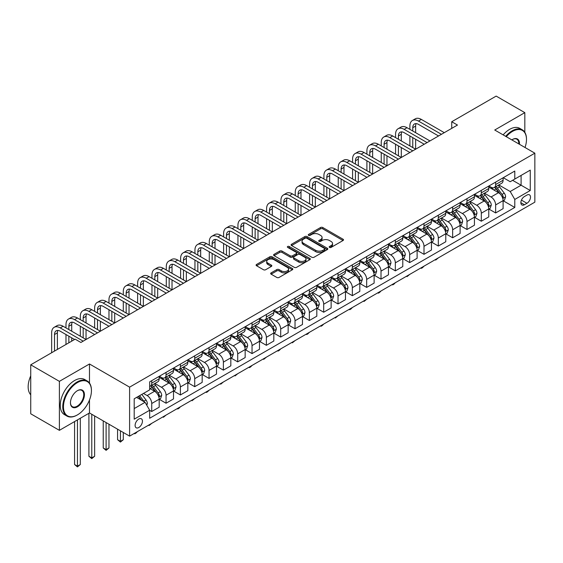 <?xml version="1.0" encoding="UTF-8"?>
<svg xmlns="http://www.w3.org/2000/svg" width="563" height="563" viewBox="0 0 563 563"><rect width="100%" height="100%" fill="white"/><g stroke="black" fill="none" stroke-linecap="round" stroke-linejoin="round"><path stroke-width="0.84" d="M329.51 247.417A1.112 0.64 0 0 0 331.086 247.417L343.036 240.514A1.59 0.922 0 0 0 343.507 239.866A1.59 0.922 0 0 0 343.036 239.212L322.782 227.522A1.59 0.922 0 0 0 320.537 227.522L308.58 234.426A1.112 0.64 0 0 0 308.25 234.877A1.112 0.64 0 0 0 308.58 235.334A1.112 0.64 0 0 0 310.157 235.334L311.698 234.44A5.095 2.942 0 0 1 318.904 234.44L320.593 235.411A5.095 2.942 0 0 1 322.085 237.495A5.095 2.942 0 0 1 320.593 239.571L319.045 240.464A1.112 0.64 0 0 0 318.714 240.922A1.112 0.64 0 0 0 319.045 241.372A1.112 0.64 0 0 0 320.621 241.372L322.163 240.478A5.095 2.942 0 0 1 329.369 240.478L331.058 241.457A5.095 2.942 0 0 1 332.55 243.533A5.095 2.942 0 0 1 331.058 245.616L329.51 246.51A1.112 0.64 0 0 0 329.179 246.96A1.112 0.64 0 0 0 329.51 247.417L329.51 246.51M138.772 427.521A5.187 2.998 120 0 0 142.165 422.947A5.187 2.998 120 0 0 141.369 418.795A5.187 2.998 120 0 0 138.772 419.048A5.187 2.998 120 0 0 135.387 423.622A5.187 2.998 120 0 0 136.183 427.781A5.187 2.998 120 0 0 138.772 427.521M271.134 272.865A1.59 0.922 0 0 0 270.669 273.519A1.59 0.922 0 0 0 271.134 274.167L276.82 277.446A1.59 0.922 0 0 0 279.072 277.446L292.345 269.783A1.59 0.922 0 0 0 292.816 269.128A1.59 0.922 0 0 0 292.345 268.481L272.091 256.784A1.59 0.922 0 0 0 269.839 256.784L256.566 264.455A1.59 0.922 0 0 0 256.095 265.103A1.59 0.922 0 0 0 256.566 265.75L263.428 269.712A1.59 0.922 0 0 0 265.68 269.712L271.359 266.433A1.59 0.922 0 0 0 271.83 265.785A1.59 0.922 0 0 0 271.359 265.138L267.96 263.167A4.258 2.456 0 0 1 266.707 261.429A4.258 2.456 0 0 1 269.339 259.163A4.258 2.456 0 0 1 273.977 259.698L287.313 267.39A4.258 2.456 0 0 1 288.559 269.128A4.258 2.456 0 0 1 285.934 271.401A4.258 2.456 0 0 1 281.289 270.866L279.072 269.586A1.59 0.922 0 0 0 276.82 269.586L271.134 272.865L271.134 274.167M89.482 363.98L59.389 381.355L30.733 364.81L30.733 413.791L59.389 430.336L89.482 412.96L129.603 436.128L129.603 387.147L89.482 363.98L89.482 383.051M524.822 132.312L524.822 112.642L494.729 130.018L534.85 153.178L129.603 387.147M524.822 112.642L496.158 96.097L451.737 121.742L451.737 128.364M30.733 364.81L75.153 339.165L80.882 342.473L457.473 125.049L451.737 121.742M311.811 257.242A1.59 0.922 0 0 0 314.063 257.242L327.342 249.578A1.59 0.922 0 0 0 327.807 248.923A1.59 0.922 0 0 0 327.342 248.276L307.088 236.58A1.59 0.922 0 0 0 304.836 236.58L291.557 244.251A1.59 0.922 0 0 0 291.092 244.898A1.59 0.922 0 0 0 291.557 245.545L311.811 257.242M288.122 247.657A1.112 0.64 0 0 1 289.255 247.811L289.255 246.488L309.847 258.382A1.59 0.922 0 0 1 310.312 259.029A1.59 0.922 0 0 1 309.847 259.677L296.567 267.348A1.59 0.922 0 0 1 294.315 267.348L274.061 255.651L274.061 254.349A1.59 0.922 0 0 0 273.597 255.004A1.59 0.922 0 0 0 274.061 255.651M274.061 254.349L279.741 251.07A1.59 0.922 0 0 1 281.993 251.07L290.212 255.813A1.59 0.922 0 0 0 292.457 255.813L296.229 253.639A1.59 0.922 0 0 0 296.694 252.984A1.59 0.922 0 0 0 296.229 252.337L287.679 247.403A1.112 0.64 0 0 1 287.348 246.946A1.112 0.64 0 0 1 288.038 246.348A1.112 0.64 0 0 1 289.255 246.488M526.94 195.079L524.42 196.536A5.025 2.899 120 0 0 521.134 200.963A5.025 2.899 120 0 0 521.908 204.988A5.025 2.899 120 0 0 524.42 204.742L526.94 203.285A5.025 2.899 120 0 0 530.226 198.859A5.025 2.899 120 0 0 529.452 194.826A5.025 2.899 120 0 0 526.94 195.079M129.603 436.128L534.85 202.159L534.85 153.178M503.266 177.704L510.205 181.708L514.786 179.062L514.786 171.053L149.667 381.855L149.667 389.863L134.191 398.794L134.191 419.182L149.667 410.244L149.667 418.253L514.786 207.451L514.786 199.443L510.205 191.504L498.804 184.924M514.786 179.062L530.262 170.125L530.262 190.512L514.786 199.443M59.389 381.355L59.389 430.336M512.611 180.315L521.092 185.213L521.092 175.424L530.262 170.125M510.205 191.504L521.092 185.213L530.262 190.512M134.191 408.59L145.078 402.306L136.598 397.408M149.667 410.314L151.728 411.504L151.728 403.495A6.482 3.744 -120 0 0 147.147 395.557L143.474 393.438M151.728 411.504L159.181 407.204L159.181 399.195A6.482 3.744 -120 0 0 154.593 391.25L149.667 388.407M159.35 399.357L166.057 403.235L166.057 395.226A6.482 3.744 -120 0 0 161.475 387.281L154.888 383.48M166.057 403.235L173.51 398.928L173.51 390.919A6.482 3.744 -120 0 0 168.928 382.981L159.181 377.351M173.686 391.088L180.392 394.959L180.392 386.95A6.482 3.744 -120 0 0 175.804 379.005L169.217 375.204M180.392 394.959L187.838 390.659L187.838 382.65A6.482 3.744 -120 0 0 183.256 374.705L173.51 369.082M188.014 382.812L194.721 386.682L194.721 378.674A6.482 3.744 -120 0 0 190.132 370.735L183.552 366.935M194.721 386.682L202.173 382.383L202.173 374.374A6.482 3.744 -120 0 0 197.585 366.436L187.838 360.806M202.342 374.543L209.049 378.413L209.049 370.405A6.482 3.744 -120 0 0 204.46 362.459L197.88 358.659M209.049 378.413L216.502 374.106L216.502 366.105A6.482 3.744 -120 0 0 211.913 358.159L202.173 352.537M216.671 366.267L223.377 370.137L223.377 362.129A6.482 3.744 -120 0 0 218.796 354.19L212.209 350.39M223.377 370.137L230.83 365.837L230.83 357.829A6.482 3.744 -120 0 0 226.242 349.883L216.502 344.26M230.999 357.991L237.706 361.868L237.706 353.86A6.482 3.744 -120 0 0 233.124 345.914L226.537 342.114M237.706 361.868L245.158 357.561L245.158 349.553A6.482 3.744 -120 0 0 240.577 341.614L230.83 335.984M245.334 349.722L252.041 353.592L252.041 345.583A6.482 3.744 -120 0 0 247.453 337.638L240.865 333.838M252.041 353.592L259.487 349.292L259.487 341.284A6.482 3.744 -120 0 0 254.905 333.338L245.158 327.715M259.663 341.445L266.369 345.316L266.369 337.307A6.482 3.744 -120 0 0 261.781 329.369L255.201 325.569M266.369 345.316L273.822 341.016L273.822 333.007A6.482 3.744 -120 0 0 269.234 325.069L259.487 319.439M273.991 333.176L280.698 337.047L280.698 329.038A6.482 3.744 -120 0 0 276.109 321.093L269.529 317.293M280.698 337.047L288.15 332.747L288.15 324.738A6.482 3.744 -120 0 0 283.562 316.793L273.822 311.17M288.319 324.9L295.026 328.771L295.026 320.762A6.482 3.744 -120 0 0 290.445 312.824L283.858 309.024M295.026 328.771L302.479 324.471L302.479 316.462A6.482 3.744 -120 0 0 297.89 308.517L288.15 302.894M302.648 316.624L309.354 320.502L309.354 312.493A6.482 3.744 -120 0 0 304.773 304.548L298.186 300.748M309.354 320.502L316.807 316.195L316.807 308.186A6.482 3.744 -120 0 0 312.226 300.248L302.479 294.618M316.983 308.355L323.69 312.226L323.69 304.217A6.482 3.744 -120 0 0 319.101 296.279L312.514 292.471M323.69 312.226L331.135 307.926L331.135 299.917A6.482 3.744 -120 0 0 326.554 291.972L316.807 286.349M331.311 300.079L338.018 303.95L338.018 295.948A6.482 3.744 -120 0 0 333.43 288.003L326.85 284.202M338.018 303.95L345.471 299.65L345.471 291.641A6.482 3.744 -120 0 0 340.882 283.703L331.135 278.073M345.64 291.81L352.347 295.681L352.347 287.672A6.482 3.744 -120 0 0 347.758 279.727L341.178 275.926M352.347 295.681L359.799 291.381L359.799 283.372A6.482 3.744 -120 0 0 355.211 275.427L345.471 269.804M359.968 283.534L366.675 287.404L366.675 279.396A6.482 3.744 -120 0 0 362.093 271.457L355.506 267.657M366.675 287.404L374.128 283.105L374.128 275.096A6.482 3.744 -120 0 0 369.539 267.151L359.799 261.528M374.296 275.265L381.003 279.135L381.003 271.127A6.482 3.744 -120 0 0 376.422 263.181L369.835 259.381M381.003 279.135L388.456 274.828L388.456 266.82A6.482 3.744 -120 0 0 383.875 258.881L374.128 253.251M388.632 266.989L395.339 270.859L395.339 262.851A6.482 3.744 -120 0 0 390.75 254.912L384.163 251.105M395.339 270.859L402.784 266.559L402.784 258.551A6.482 3.744 -120 0 0 398.203 250.605L388.456 244.982M402.96 258.713L409.667 262.59L409.667 254.582A6.482 3.744 -120 0 0 405.079 246.636L398.498 242.836M409.667 262.59L417.12 258.283L417.12 250.275A6.482 3.744 -120 0 0 412.531 242.336L402.784 236.706M417.289 250.444L423.995 254.314L423.995 246.305A6.482 3.744 -120 0 0 419.407 238.36L412.827 234.56M423.995 254.314L431.448 250.014L431.448 242.006A6.482 3.744 -120 0 0 426.86 234.06L417.12 228.437M431.617 242.167L438.324 246.038L438.324 238.029A6.482 3.744 -120 0 0 433.742 230.091L427.155 226.291M438.324 246.038L445.776 241.738L445.776 233.729A6.482 3.744 -120 0 0 441.188 225.791L431.448 220.161M445.945 233.898L452.652 237.769L452.652 229.76A6.482 3.744 -120 0 0 448.071 221.815L441.483 218.015M452.652 237.769L460.105 233.462L460.105 225.453A6.482 3.744 -120 0 0 455.523 217.515L445.776 211.892M460.281 225.622L466.987 229.493L466.987 221.484A6.482 3.744 -120 0 0 462.399 213.546L455.812 209.739M466.987 229.493L474.433 225.193L474.433 217.184A6.482 3.744 -120 0 0 469.852 209.239L460.105 203.616M474.609 217.346L481.316 221.224L481.316 213.215A6.482 3.744 -120 0 0 476.727 205.27L470.147 201.47M481.316 221.224L488.768 216.917L488.768 208.908A6.482 3.744 -120 0 0 484.18 200.97L474.433 195.34M488.937 209.077L495.644 212.948L495.644 204.939A6.482 3.744 -120 0 0 491.056 196.994L484.476 193.193M495.644 212.948L503.097 208.648L503.097 200.639A6.482 3.744 -120 0 0 498.508 192.694L488.768 187.071M488.937 185.98L491.056 187.205A6.482 3.744 -120 0 0 494.3 187.521A6.482 3.744 -120 0 0 495.644 184.551L495.644 182.102M474.609 194.249L476.727 195.474A6.482 3.744 -120 0 0 479.972 195.797A6.482 3.744 -120 0 0 481.316 192.827L481.316 190.378M460.281 202.525L462.399 203.75A6.482 3.744 -120 0 0 465.643 204.066A6.482 3.744 -120 0 0 466.987 201.104L466.987 198.655M445.945 210.794L448.071 212.019A6.482 3.744 -120 0 0 451.315 212.342A6.482 3.744 -120 0 0 452.652 209.373L452.652 206.924M431.617 219.07L433.742 220.295A6.482 3.744 -120 0 0 436.979 220.619A6.482 3.744 -120 0 0 438.324 217.649L438.324 215.2M417.289 227.339L419.407 228.564A6.482 3.744 -120 0 0 422.651 228.888A6.482 3.744 -120 0 0 423.995 225.918L423.995 223.469M402.96 235.615L405.079 236.84A6.482 3.744 -120 0 0 408.323 237.164A6.482 3.744 -120 0 0 409.667 234.194L409.667 231.745M388.632 243.892L390.75 245.116A6.482 3.744 -120 0 0 393.994 245.433A6.482 3.744 -120 0 0 395.339 242.463L395.339 240.014M374.296 252.161L376.422 253.385A6.482 3.744 -120 0 0 379.666 253.709A6.482 3.744 -120 0 0 381.003 250.739L381.003 248.29M359.968 260.437L362.093 261.661A6.482 3.744 -120 0 0 365.331 261.978A6.482 3.744 -120 0 0 366.675 259.015L366.675 256.566M345.64 268.706L347.758 269.93A6.482 3.744 -120 0 0 351.002 270.254A6.482 3.744 -120 0 0 352.347 267.284L352.347 264.835M331.311 276.982L333.43 278.206A6.482 3.744 -120 0 0 336.674 278.53A6.482 3.744 -120 0 0 338.018 275.56L338.018 273.111M316.983 285.258L319.101 286.483A6.482 3.744 -120 0 0 322.346 286.799A6.482 3.744 -120 0 0 323.69 283.829L323.69 281.38M302.648 293.527L304.773 294.752A6.482 3.744 -120 0 0 308.017 295.075A6.482 3.744 -120 0 0 309.354 292.106L309.354 289.656M288.319 301.803L290.445 303.028A6.482 3.744 -120 0 0 293.682 303.344A6.482 3.744 -120 0 0 295.026 300.382L295.026 297.933M273.991 310.072L276.109 311.297A6.482 3.744 -120 0 0 279.354 311.62A6.482 3.744 -120 0 0 280.698 308.651L280.698 306.202M259.663 318.348L261.781 319.573A6.482 3.744 -120 0 0 265.025 319.897A6.482 3.744 -120 0 0 266.369 316.927L266.369 314.478M245.334 326.624L247.453 327.849A6.482 3.744 -120 0 0 250.697 328.166A6.482 3.744 -120 0 0 252.041 325.196L252.041 322.747M230.999 334.894L233.124 336.118A6.482 3.744 -120 0 0 236.369 336.442A6.482 3.744 -120 0 0 237.706 333.472L237.706 331.023M216.671 343.17L218.796 344.394A6.482 3.744 -120 0 0 222.033 344.711A6.482 3.744 -120 0 0 223.377 341.748L223.377 339.299M202.342 351.439L204.46 352.663A6.482 3.744 -120 0 0 207.705 352.987A6.482 3.744 -120 0 0 209.049 350.017L209.049 347.568M188.014 359.715L190.132 360.939A6.482 3.744 -120 0 0 193.376 361.263A6.482 3.744 -120 0 0 194.721 358.293L194.721 355.844M173.686 367.984L175.804 369.208A6.482 3.744 -120 0 0 179.048 369.532A6.482 3.744 -120 0 0 180.392 366.562L180.392 364.113M159.35 376.26L161.475 377.484A6.482 3.744 -120 0 0 164.72 377.808A6.482 3.744 -120 0 0 166.057 374.838L166.057 372.389M503.266 200.801L514.786 207.451M494.3 187.521L501.753 183.221A6.482 3.744 -120 0 0 503.097 180.251L503.097 177.802M479.972 195.797L487.424 191.49A6.482 3.744 -120 0 0 488.768 188.528L488.768 186.079M465.643 204.066L473.096 199.766A6.482 3.744 -120 0 0 474.433 196.797L474.433 194.348M451.315 212.342L458.761 208.043A6.482 3.744 -120 0 0 460.105 205.073L460.105 202.624M436.979 220.619L444.432 216.312A6.482 3.744 -120 0 0 445.776 213.342L445.776 210.893M422.651 228.888L430.104 224.588A6.482 3.744 -120 0 0 431.448 221.618L431.448 219.169M408.323 237.164L415.775 232.857A6.482 3.744 -120 0 0 417.12 229.894L417.12 227.445M393.994 245.433L401.447 241.133A6.482 3.744 -120 0 0 402.784 238.163L402.784 235.714M379.666 253.709L387.112 249.409A6.482 3.744 -120 0 0 388.456 246.439L388.456 243.99M365.331 261.978L372.783 257.678A6.482 3.744 -120 0 0 374.128 254.708L374.128 252.259M351.002 270.254L358.455 265.954A6.482 3.744 -120 0 0 359.799 262.984L359.799 260.535M336.674 278.53L344.127 274.223A6.482 3.744 -120 0 0 345.471 271.26L345.471 268.811M322.346 286.799L329.798 282.499A6.482 3.744 -120 0 0 331.135 279.529L331.135 277.08M308.017 295.075L315.463 290.775A6.482 3.744 -120 0 0 316.807 287.806L316.807 285.357M293.682 303.344L301.135 299.044A6.482 3.744 -120 0 0 302.479 296.075L302.479 293.626M279.354 311.62L286.806 307.321A6.482 3.744 -120 0 0 288.15 304.351L288.15 301.902M265.025 319.897L272.478 315.59A6.482 3.744 -120 0 0 273.822 312.62L273.822 310.171M250.697 328.166L258.15 323.866A6.482 3.744 -120 0 0 259.487 320.896L259.487 318.447M236.369 336.442L243.814 332.135A6.482 3.744 -120 0 0 245.158 329.172L245.158 326.723M222.033 344.711L229.486 340.411A6.482 3.744 -120 0 0 230.83 337.441L230.83 334.992M207.705 352.987L215.157 348.687A6.482 3.744 -120 0 0 216.502 345.717L216.502 343.268M193.376 361.263L200.829 356.956A6.482 3.744 -120 0 0 202.173 353.986L202.173 351.537M179.048 369.532L186.501 365.232A6.482 3.744 -120 0 0 187.838 362.262L187.838 359.813M164.72 377.808L172.165 373.501A6.482 3.744 -120 0 0 173.51 370.538L173.51 368.089M149.667 386.345A6.482 3.744 -120 0 0 150.384 386.077L157.837 381.777A6.482 3.744 -120 0 0 159.181 378.808L159.181 376.358M150.384 386.077A6.482 3.744 -120 0 0 151.728 383.107L151.728 380.658M145.078 402.306L149.667 410.244M89.482 412.96L89.482 400.004M329.953 247.572L331.058 246.939A5.095 2.942 0 0 0 332.55 244.856L332.55 243.533M322.085 237.495L322.085 238.818A5.095 2.942 0 0 1 320.593 240.894L319.488 241.534M343.015 240.528L322.782 228.845A1.59 0.922 0 0 0 320.537 228.845L309.024 235.489M327.321 249.585L307.088 237.91A1.59 0.922 0 0 0 304.836 237.91L291.578 245.559M324.527 249.381A1.112 0.64 0 0 0 324.858 248.923A1.112 0.64 0 0 0 324.527 248.473L306.751 238.205A1.112 0.64 0 0 0 305.174 238.205L303.541 239.148A5.095 2.942 0 0 0 302.049 241.231A5.095 2.942 0 0 0 303.541 243.307L315.695 250.324A5.095 2.942 0 0 0 322.895 250.324L324.527 249.381L324.527 250.704A1.112 0.64 0 0 0 324.858 250.254L324.858 248.923M302.049 241.231L302.049 242.554A5.095 2.942 0 0 0 303.541 244.631L303.541 243.307M324.527 250.704L322.895 251.647A5.095 2.942 0 0 1 315.695 251.647L303.541 244.631M274.082 255.665L279.741 252.393L279.741 251.07M296.694 252.984L296.694 254.307A1.59 0.922 0 0 1 296.229 254.962L292.457 257.136A1.59 0.922 0 0 1 290.212 257.136L281.993 252.393A1.59 0.922 0 0 0 279.741 252.393M289.255 247.811L309.826 259.691M298.735 260.732A4.258 2.456 0 0 0 303.373 261.267A4.258 2.456 0 0 0 305.998 258.994A4.258 2.456 0 0 0 304.752 257.256L300.058 254.546A1.59 0.922 0 0 0 297.806 254.546L294.034 256.721A1.59 0.922 0 0 0 293.569 257.375A1.59 0.922 0 0 0 294.034 258.023L298.735 260.732L298.735 262.055A4.258 2.456 0 0 0 303.373 262.59A4.258 2.456 0 0 0 305.998 260.317L305.998 258.994M293.569 257.375L293.569 258.699A1.59 0.922 0 0 0 294.034 259.346L294.034 258.023M298.735 262.055L294.034 259.346M288.559 269.128L288.559 270.451A4.258 2.456 0 0 1 285.934 272.724A4.258 2.456 0 0 1 281.289 272.189L279.072 270.909A1.59 0.922 0 0 0 276.82 270.909L271.155 274.181M266.707 261.429L266.707 262.759A4.258 2.456 0 0 0 267.96 264.497L267.96 263.167M271.338 266.447L267.96 264.497M292.345 268.481L292.345 269.783L272.091 258.114A1.59 0.922 0 0 0 269.839 258.114L256.587 265.764M503.097 200.9L504.469 200.104L505.616 196.797A4.293 2.477 -120 0 0 504.244 193.137L499.564 186.888A12.4 7.157 -120 0 0 498.206 185.269M493.547 189.83A12.4 7.157 -120 0 0 491.013 187.176M502.703 198.267L503.301 196.98A4.293 2.477 -120 0 0 502.069 194.397L497.382 188.148A12.4 7.157 -120 0 0 496.031 186.522M494.877 187.19A10.296 5.947 60 0 1 496.566 189.112L500.528 194.404M494.652 187.317A12.4 7.157 60 0 1 496.01 188.936L499.121 193.095M438.401 257.847L435.692 260.071L435.115 259.74M435.692 259.409L435.692 260.071M409.892 129.356L409.892 126.049A12.161 7.023 60 0 1 412.412 120.482L415.276 118.828A12.161 7.023 60 0 1 421.356 119.426L444.284 132.664M412.412 120.482A12.161 7.023 60 0 1 418.492 121.08L441.42 134.318M438.556 135.972L418.492 124.388A8.107 4.68 -120 0 0 414.438 123.987A8.107 4.68 -120 0 0 412.763 127.702L412.763 131.01M416.134 123.614A8.107 4.68 -120 0 0 415.628 126.049L415.628 132.664M412.763 137.625L412.763 147.555M415.628 139.286L415.628 149.209L392.7 135.972L389.835 137.625L412.763 150.863M409.892 145.901L409.892 135.972M488.768 209.176L490.141 208.38L491.288 205.073A4.293 2.477 -120 0 0 489.916 201.413L485.229 195.157A12.4 7.157 -120 0 0 483.877 193.538M479.219 198.106A12.4 7.157 -120 0 0 476.678 195.445M488.374 206.544L488.965 205.256A4.293 2.477 -120 0 0 487.741 202.673L483.054 196.417A12.4 7.157 -120 0 0 481.703 194.798M480.549 195.467A10.296 5.947 60 0 1 482.238 197.388L486.2 202.673M480.323 195.593A12.4 7.157 60 0 1 481.682 197.212L484.792 201.371M424.073 266.116L422.503 267.685L421.356 268.347L420.786 268.016M421.356 267.685L421.356 268.347M474.433 217.452L475.812 216.656L476.96 213.342A4.293 2.477 -120 0 0 475.587 209.689L470.9 203.433A12.4 7.157 -120 0 0 469.549 201.814M464.89 206.375A12.4 7.157 -120 0 0 462.35 203.722M474.046 214.82L474.637 213.525A4.293 2.477 -120 0 0 473.406 210.942L468.726 204.693A12.4 7.157 -120 0 0 467.367 203.067M466.213 203.736A10.296 5.947 60 0 1 467.909 205.657L471.871 210.949M465.995 203.862A12.4 7.157 60 0 1 467.346 205.488L470.464 209.64M409.744 274.392L407.028 276.623L406.458 276.285M407.028 275.954L407.028 276.623M460.105 225.721L461.484 224.926L462.624 221.618A4.293 2.477 -120 0 0 461.259 217.958L456.572 211.709A12.4 7.157 -120 0 0 455.221 210.083M450.562 214.651A12.4 7.157 -120 0 0 448.021 211.991M459.718 223.089L460.309 221.801A4.293 2.477 -120 0 0 459.077 219.218L454.397 212.962A12.4 7.157 -120 0 0 453.039 211.343M451.885 212.012A10.296 5.947 60 0 1 453.574 213.933L457.543 219.225M451.667 212.138A12.4 7.157 60 0 1 453.018 213.757L456.136 217.916M395.409 282.661L393.847 284.231L392.7 284.892L392.122 284.561M392.7 284.231L392.7 284.892M395.564 137.625L395.564 134.318A12.161 7.023 60 0 1 398.083 128.751L400.947 127.097A12.161 7.023 60 0 1 407.028 127.702L429.956 140.94M398.083 128.751A12.161 7.023 60 0 1 404.164 129.356L427.092 142.594M424.228 144.248L404.164 132.664A8.107 4.68 -120 0 0 400.11 132.263A8.107 4.68 -120 0 0 398.428 135.972L398.428 139.286M401.806 131.89A8.107 4.68 -120 0 0 401.299 134.318L401.299 140.94M398.428 145.901L398.428 155.831M401.299 147.555L401.299 157.485L378.371 144.248L375.5 145.901L398.428 159.139M395.564 154.178L395.564 144.248M409.892 152.517L389.835 140.94A8.107 4.68 -120 0 0 385.782 140.539A8.107 4.68 -120 0 0 384.1 144.248L384.1 147.555M387.478 140.159A8.107 4.68 -120 0 0 386.964 142.594L386.964 149.209M384.1 154.178L384.1 164.1M386.964 155.831L386.964 165.754L364.043 152.517L361.172 154.178L384.1 167.408M381.235 162.447L381.235 152.517M381.235 145.901L381.235 142.594A12.161 7.023 60 0 1 383.755 137.027A12.161 7.023 60 0 1 389.835 137.625M383.755 137.027L386.619 135.373A12.161 7.023 60 0 1 392.7 135.972M395.564 160.793L375.5 149.209A8.107 4.68 -120 0 0 371.453 148.808A8.107 4.68 -120 0 0 369.771 152.517L369.771 155.831M373.142 148.435A8.107 4.68 -120 0 0 372.636 150.863L372.636 157.485M369.771 162.447L369.771 172.377M372.636 164.1L372.636 174.03L349.707 160.793L346.843 162.447L369.771 175.684M366.907 170.723L366.907 160.793M366.907 154.178L366.907 150.863A12.161 7.023 60 0 1 369.427 145.296A12.161 7.023 60 0 1 375.5 145.901M369.427 145.296L372.291 143.642A12.161 7.023 60 0 1 378.371 144.248M445.776 233.997L447.149 233.202L448.296 229.894A4.293 2.477 -120 0 0 446.923 226.235L442.244 219.978A12.4 7.157 -120 0 0 440.892 218.36M436.234 222.927A12.4 7.157 -120 0 0 433.693 220.267M445.382 231.365L445.98 230.077A4.293 2.477 -120 0 0 444.749 227.487L440.062 221.238A12.4 7.157 -120 0 0 438.711 219.619M437.557 220.281A10.296 5.947 60 0 1 439.246 222.202L443.208 227.494M437.338 220.407A12.4 7.157 60 0 1 438.69 222.033L441.8 226.185M381.081 290.937L379.518 292.507L378.371 293.168L377.794 292.837M378.371 292.5L378.371 293.168M381.235 169.069L361.172 157.485A8.107 4.68 -120 0 0 357.118 157.084A8.107 4.68 -120 0 0 355.443 160.793L355.443 164.1M358.814 156.711A8.107 4.68 -120 0 0 358.307 159.139L358.307 165.754M355.443 170.723L355.443 180.646M358.307 172.377L358.307 182.306L335.379 169.069L332.515 170.723L355.443 183.96M352.579 178.992L352.579 169.069M352.579 162.447L352.579 159.139A12.161 7.023 60 0 1 355.091 153.572A12.161 7.023 60 0 1 361.172 154.178M355.091 153.572L357.962 151.919A12.161 7.023 60 0 1 364.043 152.517M525.019 147.506A19.782 11.422 120 0 0 526.482 139.483A19.782 11.422 120 0 0 512.499 131.404A19.782 11.422 120 0 0 506.278 136.682M505.673 136.337A20.268 11.703 -60 0 1 512.154 130.813A20.268 11.703 -60 0 1 522.281 129.807A20.268 11.703 -60 0 1 526.482 139.082A20.268 11.703 -60 0 1 526.482 139.286M511.837 139.898A9.888 5.707 -60 0 1 512.499 139.483L512.499 139.483A9.888 5.707 -60 0 1 519.459 144.297M503.153 134.881A20.268 11.703 -60 0 1 509.628 129.356A20.268 11.703 -60 0 1 519.762 128.35L522.281 129.807M518.79 143.91A9.402 5.426 120 0 0 516.855 139.216A9.402 5.426 120 0 0 512.323 139.582M77.103 415.079L77.448 414.882A19.782 11.422 120 0 0 91.431 390.659A19.782 11.422 120 0 0 77.448 382.58A19.782 11.422 120 0 0 63.457 406.803A19.782 11.422 120 0 0 77.448 414.882L77.103 415.079A20.268 11.703 -60 0 1 66.969 416.085A20.268 11.703 -60 0 1 63.858 399.843A20.268 11.703 -60 0 1 77.103 381.988A20.268 11.703 -60 0 1 87.23 380.982A20.268 11.703 -60 0 1 91.431 390.258A20.268 11.703 -60 0 1 91.431 390.462M77.448 406.803A9.888 5.707 -60 0 1 70.452 402.77A9.888 5.707 -60 0 1 77.448 390.659L77.448 390.659A9.888 5.707 -60 0 1 84.436 394.691A9.888 5.707 -60 0 1 77.448 406.803M70.452 402.566A9.402 5.426 120 0 0 72.402 406.676A9.402 5.426 120 0 0 77.103 406.212A9.402 5.426 120 0 0 83.247 397.921A9.402 5.426 120 0 0 81.804 390.391A9.402 5.426 120 0 0 77.272 390.757M66.969 416.085L64.442 414.628A20.268 11.703 -60 0 1 61.339 398.386A20.268 11.703 -60 0 1 74.576 380.532A20.268 11.703 -60 0 1 84.71 379.525L87.23 380.982M30.733 394.797A20.268 11.703 -60 0 1 30.733 375.859M431.448 242.266L432.82 241.471L433.967 238.163A4.293 2.477 -120 0 0 432.595 234.504L427.915 228.254A12.4 7.157 -120 0 0 426.557 226.636M421.898 231.196A12.4 7.157 -120 0 0 419.365 228.543M431.054 239.634L431.652 238.346A4.293 2.477 -120 0 0 430.421 235.763L425.734 229.514A12.4 7.157 -120 0 0 424.382 227.888M423.228 228.557A10.296 5.947 60 0 1 424.917 230.478L428.879 235.77M423.003 228.684A12.4 7.157 60 0 1 424.361 230.302L427.472 234.461M366.752 299.213L364.043 301.437L363.466 301.106M364.043 300.776L364.043 301.437M417.12 250.542L418.492 249.747L419.639 246.439A4.293 2.477 -120 0 0 418.267 242.78L413.58 236.523A12.4 7.157 -120 0 0 412.229 234.905M407.57 239.472A12.4 7.157 -120 0 0 405.029 236.812M416.726 247.91L417.317 246.622A4.293 2.477 -120 0 0 416.092 244.039L411.405 237.783A12.4 7.157 -120 0 0 410.054 236.164M408.9 236.826A10.296 5.947 60 0 1 410.589 238.747L414.551 244.039M408.675 236.96A12.4 7.157 60 0 1 410.033 238.578L413.143 242.737M352.424 307.482L350.855 309.052L349.707 309.713L349.137 309.383M349.707 309.052L349.707 309.713M402.784 258.811L404.164 258.023L405.311 254.708A4.293 2.477 -120 0 0 403.938 251.049L399.251 244.799A12.4 7.157 -120 0 0 397.9 243.181M393.241 247.741A12.4 7.157 -120 0 0 390.701 245.088M402.397 256.186L402.988 254.891A4.293 2.477 -120 0 0 401.757 252.308L397.077 246.059A12.4 7.157 -120 0 0 395.719 244.433M394.572 245.102A10.296 5.947 60 0 1 396.261 247.023L400.223 252.315M394.346 245.229A12.4 7.157 60 0 1 395.698 246.854L398.815 251.007M338.096 315.759L335.379 317.982L334.809 317.652M335.379 317.321L335.379 317.982M388.456 267.087L389.835 266.292L390.975 262.984A4.293 2.477 -120 0 0 389.61 259.325L384.923 253.076A12.4 7.157 -120 0 0 383.572 251.45M378.913 256.017A12.4 7.157 -120 0 0 376.373 253.357M388.069 264.455L388.66 263.167A4.293 2.477 -120 0 0 387.428 260.585L382.749 254.328A12.4 7.157 -120 0 0 381.39 252.71M380.236 253.378A10.296 5.947 60 0 1 381.925 255.299L385.894 260.592M380.018 253.505A12.4 7.157 60 0 1 381.369 255.123L384.487 259.283M323.76 324.028L322.198 325.597L321.051 326.259L320.474 325.928M321.051 325.597L321.051 326.259M374.128 275.363L375.5 274.568L376.647 271.26A4.293 2.477 -120 0 0 375.275 267.601L370.595 261.345A12.4 7.157 -120 0 0 369.244 259.726M364.585 264.293A12.4 7.157 -120 0 0 362.044 261.633M373.733 272.731L374.332 271.443A4.293 2.477 -120 0 0 373.1 268.854L368.413 262.604A12.4 7.157 -120 0 0 367.062 260.986M365.908 261.647A10.296 5.947 60 0 1 367.597 263.568L371.559 268.861M365.69 261.774A12.4 7.157 60 0 1 367.041 263.4L370.151 267.552M309.432 332.304L307.87 333.873L306.722 334.535L306.145 334.204M306.722 333.866L306.722 334.535M366.907 177.338L346.843 165.754A8.107 4.68 -120 0 0 342.79 165.353A8.107 4.68 -120 0 0 341.115 169.069L341.115 172.377M344.486 164.98A8.107 4.68 -120 0 0 343.979 167.415L343.979 174.03M341.115 178.992L341.115 188.922M343.979 180.646L343.979 190.576L321.051 177.338L318.186 178.992L341.115 192.229M338.243 187.268L338.243 177.338M338.243 170.723L338.243 167.415A12.161 7.023 60 0 1 340.763 161.848A12.161 7.023 60 0 1 346.843 162.447M340.763 161.848L343.627 160.188A12.161 7.023 60 0 1 349.707 160.793M352.579 185.614L332.515 174.03A8.107 4.68 -120 0 0 328.461 173.629A8.107 4.68 -120 0 0 326.779 177.338L326.779 180.646M330.157 173.256A8.107 4.68 -120 0 0 329.651 175.684L329.651 182.306M326.779 187.268L326.779 197.198M329.651 188.922L329.651 198.852L306.722 185.614L303.851 187.268L326.779 200.505M323.915 195.544L323.915 185.614M323.915 178.992L323.915 175.684A12.161 7.023 60 0 1 326.434 170.117A12.161 7.023 60 0 1 332.515 170.723M326.434 170.117L329.299 168.464A12.161 7.023 60 0 1 335.379 169.069M338.243 193.883L318.186 182.306A8.107 4.68 -120 0 0 314.133 181.905A8.107 4.68 -120 0 0 312.451 185.614L312.451 188.922M315.829 181.525A8.107 4.68 -120 0 0 315.315 183.96L315.315 190.576M312.451 195.544L312.451 205.467M315.315 197.198L315.315 207.121L292.394 193.883L289.523 195.544L312.451 208.774M309.587 203.813L309.587 193.883M309.587 187.268L309.587 183.96A12.161 7.023 60 0 1 312.106 178.394A12.161 7.023 60 0 1 318.186 178.992M312.106 178.394L314.97 176.74A12.161 7.023 60 0 1 321.051 177.338M323.915 202.159L303.851 190.576A8.107 4.68 -120 0 0 299.805 190.174A8.107 4.68 -120 0 0 298.123 193.883L298.123 197.198M301.494 189.801A8.107 4.68 -120 0 0 300.987 192.229L300.987 198.852M298.123 203.813L298.123 213.743M300.987 205.467L300.987 215.397L278.059 202.159L275.194 203.813L298.123 217.051M295.258 212.089L295.258 202.159M295.258 195.544L295.258 192.229A12.161 7.023 60 0 1 297.778 186.663A12.161 7.023 60 0 1 303.851 187.268M297.778 186.663L300.642 185.009A12.161 7.023 60 0 1 306.722 185.614M309.587 210.435L289.523 198.852A8.107 4.68 -120 0 0 285.469 198.45A8.107 4.68 -120 0 0 283.794 202.159L283.794 205.467M287.165 198.077A8.107 4.68 -120 0 0 286.658 200.505L286.658 207.121M283.794 212.089L283.794 222.012M286.658 213.743L286.658 223.666M280.93 220.358L280.93 210.435M280.93 203.813L280.93 200.505A12.161 7.023 60 0 1 283.442 194.939A12.161 7.023 60 0 1 289.523 195.544M283.442 194.939L286.314 193.285A12.161 7.023 60 0 1 292.394 193.883M359.799 283.632L361.172 282.837L362.319 279.529A4.293 2.477 -120 0 0 360.946 275.87L356.266 269.621A12.4 7.157 -120 0 0 354.908 267.995M350.249 272.562A12.4 7.157 -120 0 0 347.716 269.909M359.405 281L360.003 279.712A4.293 2.477 -120 0 0 358.772 277.13L354.085 270.873A12.4 7.157 -120 0 0 352.734 269.255M351.579 269.923A10.296 5.947 60 0 1 353.268 271.845L357.231 277.137M351.354 270.05A12.4 7.157 60 0 1 352.712 271.669L355.823 275.828M295.103 340.573L292.394 342.804L291.817 342.473M292.394 342.142L292.394 342.804M295.258 218.704L275.194 207.121A8.107 4.68 -120 0 0 271.141 206.72A8.107 4.68 -120 0 0 269.466 210.435L269.466 213.743M272.837 206.347A8.107 4.68 -120 0 0 272.33 208.774L272.33 215.397M269.466 220.358L269.466 230.288M272.33 222.012L272.33 231.942L249.402 218.704L246.538 220.358L269.466 233.596M266.595 228.634L266.595 218.704M266.595 212.089L266.595 208.774A12.161 7.023 60 0 1 269.114 203.215A12.161 7.023 60 0 1 275.194 203.813M269.114 203.215L271.978 201.554A12.161 7.023 60 0 1 278.059 202.159M345.471 291.908L346.843 291.113L347.99 287.806A4.293 2.477 -120 0 0 346.618 284.146L341.931 277.89A12.4 7.157 -120 0 0 340.58 276.271M335.921 280.838A12.4 7.157 -120 0 0 333.38 278.178M345.077 289.276L345.668 287.989A4.293 2.477 -120 0 0 344.443 285.406L339.756 279.149A12.4 7.157 -120 0 0 338.405 277.531M337.251 278.192A10.296 5.947 60 0 1 338.94 280.114L342.902 285.406M337.026 278.326A12.4 7.157 60 0 1 338.384 279.945L341.495 284.104M280.775 348.849L279.206 350.418L278.059 351.08L277.489 350.749M278.059 350.418L278.059 351.08M252.266 220.358L252.266 217.051A12.161 7.023 60 0 1 254.786 211.484L257.65 209.83A12.161 7.023 60 0 1 263.73 210.435L286.658 223.673M254.786 211.484A12.161 7.023 60 0 1 260.866 212.089L283.794 225.327M280.93 226.98L260.866 215.397A8.107 4.68 -120 0 0 256.812 214.996A8.107 4.68 -120 0 0 255.13 218.704L255.13 222.012M258.508 214.623A8.107 4.68 -120 0 0 258.002 217.051L258.002 223.673M255.13 228.634L255.13 238.564M258.002 230.288L258.002 240.218L235.074 226.98L232.202 228.634L255.13 241.872M252.266 236.903L252.266 226.98M331.135 300.178L332.515 299.389L333.662 296.075A4.293 2.477 -120 0 0 332.29 292.415L327.603 286.166A12.4 7.157 -120 0 0 326.251 284.547M321.593 289.108A12.4 7.157 -120 0 0 319.052 286.454M330.748 297.553L331.34 296.258A4.293 2.477 -120 0 0 330.108 293.675L325.428 287.426A12.4 7.157 -120 0 0 324.07 285.8M322.923 286.468A10.296 5.947 60 0 1 324.612 288.39L328.574 293.682M322.698 286.595A12.4 7.157 60 0 1 324.049 288.214L327.166 292.373M266.447 357.125L263.73 359.349L263.16 359.018M263.73 358.687L263.73 359.349M266.595 235.25L246.538 223.673A8.107 4.68 -120 0 0 242.484 223.265A8.107 4.68 -120 0 0 240.802 226.98L240.802 230.288M244.18 222.892A8.107 4.68 -120 0 0 243.666 225.327L243.666 231.942M240.802 236.903L240.802 246.833M243.666 238.564L243.666 248.487L220.745 235.25L217.874 236.903L240.802 250.141M237.938 245.179L237.938 235.25M237.938 228.634L237.938 225.327A12.161 7.023 60 0 1 240.457 219.76A12.161 7.023 60 0 1 246.538 220.358M240.457 219.76L243.322 218.106A12.161 7.023 60 0 1 249.402 218.704M316.807 308.454L318.186 307.658L319.327 304.351A4.293 2.477 -120 0 0 317.961 300.691L313.274 294.442A12.4 7.157 -120 0 0 311.923 292.816M307.264 297.384A12.4 7.157 -120 0 0 304.724 294.723M316.42 305.822L317.011 304.534A4.293 2.477 -120 0 0 315.78 301.951L311.1 295.695A12.4 7.157 -120 0 0 309.741 294.076M308.587 294.745A10.296 5.947 60 0 1 310.276 296.666L314.245 301.958M308.369 294.871A12.4 7.157 60 0 1 309.72 296.49L312.838 300.649M252.111 365.394L250.549 366.963L249.402 367.625L248.825 367.294M249.402 366.963L249.402 367.625M252.266 243.526L232.202 231.942A8.107 4.68 -120 0 0 228.156 231.541A8.107 4.68 -120 0 0 226.474 235.25L226.474 238.564M229.845 231.168A8.107 4.68 -120 0 0 229.338 233.596L229.338 240.218M226.474 245.179L226.474 255.109M229.338 246.833L229.338 256.763L206.41 243.526L203.546 245.179L226.474 258.417M223.61 253.456L223.61 243.526M223.61 236.903L223.61 233.596A12.161 7.023 60 0 1 226.129 228.029A12.161 7.023 60 0 1 232.202 228.634M226.129 228.029L228.993 226.375A12.161 7.023 60 0 1 235.074 226.98M302.479 316.73L303.851 315.934L304.998 312.62A4.293 2.477 -120 0 0 303.626 308.967L298.946 302.711A12.4 7.157 -120 0 0 297.595 301.092M292.936 305.66A12.4 7.157 -120 0 0 290.395 303M302.085 314.098L302.683 312.803A4.293 2.477 -120 0 0 301.451 310.22L296.764 303.971A12.4 7.157 -120 0 0 295.413 302.352M294.259 303.014A10.296 5.947 60 0 1 295.948 304.935L299.91 310.227M294.041 303.14A12.4 7.157 60 0 1 295.392 304.766L298.503 308.918M237.783 373.67L235.074 375.901L234.497 375.563M235.074 375.232L235.074 375.901M237.938 251.802L217.874 240.218A8.107 4.68 -120 0 0 213.82 239.817A8.107 4.68 -120 0 0 212.145 243.526L212.145 246.833M215.516 239.444A8.107 4.68 -120 0 0 215.01 241.872L215.01 248.487M212.145 253.456L212.145 263.378M215.01 255.109L215.01 265.032L192.082 251.802L189.217 253.456L212.145 266.693M209.281 261.725L209.281 251.802M209.281 245.179L209.281 241.872A12.161 7.023 60 0 1 211.794 236.305A12.161 7.023 60 0 1 217.874 236.903M211.794 236.305L214.665 234.651A12.161 7.023 60 0 1 220.745 235.25M288.15 324.999L289.523 324.204L290.67 320.896A4.293 2.477 -120 0 0 289.298 317.236L284.618 310.987A12.4 7.157 -120 0 0 283.259 309.361M278.601 313.929A12.4 7.157 -120 0 0 276.067 311.269M287.756 322.367L288.355 321.079A4.293 2.477 -120 0 0 287.123 318.496L282.436 312.24A12.4 7.157 -120 0 0 281.085 310.621M279.931 311.29A10.296 5.947 60 0 1 281.62 313.211L285.582 318.503M279.705 311.416A12.4 7.157 60 0 1 281.064 313.035L284.174 317.194M223.455 381.939L220.745 384.17L220.168 383.839M220.745 383.509L220.745 384.17M223.61 260.071L203.546 248.487A8.107 4.68 -120 0 0 199.492 248.086A8.107 4.68 -120 0 0 197.817 251.802L197.817 255.109M201.188 247.713A8.107 4.68 -120 0 0 200.681 250.141L200.681 256.763M197.817 261.725L197.817 271.655M200.681 263.378L200.681 273.308L177.753 260.071L174.889 261.725L197.817 274.962M194.946 270.001L194.946 260.071M194.946 253.456L194.946 250.141A12.161 7.023 60 0 1 197.465 244.574A12.161 7.023 60 0 1 203.546 245.179M197.465 244.574L200.329 242.92A12.161 7.023 60 0 1 206.41 243.526M273.822 333.275L275.194 332.48L276.342 329.172A4.293 2.477 -120 0 0 274.969 325.513L270.282 319.256A12.4 7.157 -120 0 0 268.931 317.638M264.272 322.205A12.4 7.157 -120 0 0 261.732 319.545M273.428 330.643L274.019 329.355A4.293 2.477 -120 0 0 272.795 326.765L268.108 320.516A12.4 7.157 -120 0 0 266.756 318.897M265.602 319.559A10.296 5.947 60 0 1 267.291 321.48L271.253 326.772M265.377 319.693A12.4 7.157 60 0 1 266.735 321.311L269.846 325.47M209.126 390.215L207.557 391.785L206.41 392.446L205.84 392.115M206.41 391.785L206.41 392.446M259.487 341.544L260.866 340.756L262.013 337.441A4.293 2.477 -120 0 0 260.641 333.782L255.954 327.532A12.4 7.157 -120 0 0 254.603 325.914M249.944 330.474A12.4 7.157 -120 0 0 247.403 327.821M259.1 338.912L259.691 337.624A4.293 2.477 -120 0 0 258.459 335.041L253.779 328.792A12.4 7.157 -120 0 0 252.421 327.166M251.274 327.835A10.296 5.947 60 0 1 252.963 329.756L256.925 335.048M251.049 327.962A12.4 7.157 60 0 1 252.4 329.58L255.518 333.739M194.798 398.491L192.082 400.715L191.511 400.384M192.082 400.054L192.082 400.715M245.158 349.82L246.538 349.025L247.678 345.717A4.293 2.477 -120 0 0 246.312 342.058L241.626 335.801A12.4 7.157 -120 0 0 240.274 334.183M235.615 338.75A12.4 7.157 -120 0 0 233.075 336.09M244.771 347.188L245.362 345.9A4.293 2.477 -120 0 0 244.131 343.317L239.451 337.061A12.4 7.157 -120 0 0 238.093 335.442M236.939 336.111A10.296 5.947 60 0 1 238.628 338.032L242.597 343.317M236.72 336.238A12.4 7.157 60 0 1 238.072 337.856L241.189 342.015M180.463 406.76L178.9 408.33L177.753 408.991L177.176 408.661M177.753 408.33L177.753 408.991M230.83 358.096L232.202 357.301L233.349 353.986A4.293 2.477 -120 0 0 231.977 350.334L227.297 344.077A12.4 7.157 -120 0 0 225.946 342.459M221.287 347.019A12.4 7.157 -120 0 0 218.747 344.366M230.436 355.464L231.034 354.169A4.293 2.477 -120 0 0 229.803 351.586L225.116 345.337A12.4 7.157 -120 0 0 223.764 343.712M222.61 344.38A10.296 5.947 60 0 1 224.299 346.301L228.261 351.594M222.392 344.507A12.4 7.157 60 0 1 223.743 346.132L226.854 350.285M166.134 415.037L163.425 417.267L162.848 416.93M163.425 416.599L163.425 417.267M216.502 366.365L217.874 365.57L219.021 362.262A4.293 2.477 -120 0 0 217.649 358.603L212.969 352.354A12.4 7.157 -120 0 0 211.611 350.728M206.952 355.295A12.4 7.157 -120 0 0 204.418 352.635M216.108 363.733L216.706 362.445A4.293 2.477 -120 0 0 215.474 359.863L210.787 353.606A12.4 7.157 -120 0 0 209.436 351.988M208.282 352.656A10.296 5.947 60 0 1 209.971 354.577L213.933 359.87M208.057 352.783A12.4 7.157 60 0 1 209.415 354.401L212.525 358.561M151.806 423.306L149.096 425.537L148.519 425.206M149.096 424.875L149.096 425.537M202.173 374.641L203.546 373.846L204.693 370.538A4.293 2.477 -120 0 0 203.32 366.879L198.64 360.623A12.4 7.157 -120 0 0 197.282 359.004M192.623 363.571A12.4 7.157 -120 0 0 190.083 360.911M201.779 372.009L202.37 370.721A4.293 2.477 -120 0 0 201.146 368.132L196.459 361.882A12.4 7.157 -120 0 0 195.108 360.264M193.954 360.925A10.296 5.947 60 0 1 195.642 362.846L199.605 368.139M193.728 361.059A12.4 7.157 60 0 1 195.087 362.678L198.197 366.83M137.478 431.582L135.908 433.151L134.761 433.813L134.191 433.482M134.761 433.151L134.761 433.813M187.838 382.91L189.217 382.115L190.364 378.808A4.293 2.477 -120 0 0 188.992 375.148L184.305 368.899A12.4 7.157 -120 0 0 182.954 367.28M178.295 371.84A12.4 7.157 -120 0 0 175.755 369.187M187.451 380.278L188.042 378.99A4.293 2.477 -120 0 0 186.81 376.408L182.131 370.158A12.4 7.157 -120 0 0 180.779 368.533M179.625 369.201A10.296 5.947 60 0 1 181.314 371.123L185.276 376.415M179.4 369.328A12.4 7.157 60 0 1 180.751 370.947L183.869 375.106M120.433 430.829L120.433 441.357L123.297 439.703L123.297 432.483M123.297 439.703L120.433 442.082L117.568 439.703L117.568 429.175M117.568 439.703L120.433 441.357L120.433 442.082M173.51 391.186L174.889 390.391L176.029 387.084A4.293 2.477 -120 0 0 174.664 383.424L169.977 377.168A12.4 7.157 -120 0 0 168.626 375.549M163.967 380.116A12.4 7.157 -120 0 0 161.426 377.456M173.123 388.554L173.714 387.267A4.293 2.477 -120 0 0 172.482 384.684L167.802 378.427A12.4 7.157 -120 0 0 166.444 376.809M165.29 377.477A10.296 5.947 60 0 1 166.979 379.399L170.948 384.684M165.072 377.604A12.4 7.157 60 0 1 166.423 379.223L169.54 383.382M106.104 422.56L106.104 449.626L108.969 447.972L108.969 424.213M108.969 447.972L106.104 450.358L103.24 447.972L103.24 420.906M103.24 447.972L106.104 449.626L106.104 450.358M159.181 399.456L160.554 398.667L161.701 395.353A4.293 2.477 -120 0 0 160.328 391.7L155.648 385.444A12.4 7.157 -120 0 0 154.297 383.825M158.787 396.831L159.385 395.536A4.293 2.477 -120 0 0 158.154 392.953L153.467 386.704A12.4 7.157 -120 0 0 152.116 385.078M150.961 385.746A10.296 5.947 60 0 1 152.65 387.668L156.613 392.96M150.743 385.873A12.4 7.157 60 0 1 152.094 387.499L155.205 391.651M91.776 414.284L91.776 457.902L94.64 456.248L94.64 415.937M94.64 456.248L91.776 458.627L88.905 456.248L88.905 413.291M88.905 456.248L91.776 457.902L91.776 458.627M146.802 405.283L147.372 403.629A4.293 2.477 -120 0 0 146 399.969L141.82 394.389M144.212 401.806A4.293 2.477 -120 0 0 143.825 401.229L139.645 395.648M138.568 396.268L141.573 400.279M138.266 396.443L140.813 399.843M77.448 419.914L77.448 466.178L80.312 464.524L80.312 418.253M80.312 464.524L77.448 466.903L74.576 464.524L74.576 421.567M74.576 464.524L77.448 466.178L77.448 466.903M209.281 268.347L189.217 256.763A8.107 4.68 -120 0 0 185.164 256.362A8.107 4.68 -120 0 0 183.482 260.071L183.482 263.378M186.86 255.989A8.107 4.68 -120 0 0 186.353 258.417L186.353 265.032M183.482 270.001L183.482 279.931M186.353 271.655L186.353 281.584L163.425 268.347L160.554 270.001L183.482 283.238M180.617 278.27L180.617 268.347M180.617 261.725L180.617 258.417A12.161 7.023 60 0 1 183.137 252.85A12.161 7.023 60 0 1 189.217 253.456M183.137 252.85L186.001 251.197A12.161 7.023 60 0 1 192.082 251.802M194.946 276.616L174.889 265.032A8.107 4.68 -120 0 0 170.835 264.631A8.107 4.68 -120 0 0 169.153 268.347L169.153 271.655M172.531 264.258A8.107 4.68 -120 0 0 172.018 266.693L172.018 273.308M169.153 278.27L169.153 288.2M172.018 279.931L172.018 289.854L149.096 276.616L146.225 278.27L169.153 291.507M166.289 286.546L166.289 276.616M166.289 270.001L166.289 266.693A12.161 7.023 60 0 1 168.809 261.126A12.161 7.023 60 0 1 174.889 261.725M168.809 261.126L171.673 259.473A12.161 7.023 60 0 1 177.753 260.071M180.617 284.892L160.554 273.308A8.107 4.68 -120 0 0 156.507 272.907A8.107 4.68 -120 0 0 154.825 276.616L154.825 279.931M158.196 272.534A8.107 4.68 -120 0 0 157.689 274.962L157.689 281.584M154.825 286.546L154.825 296.476M157.689 288.2L157.689 298.13L134.761 284.892L131.897 286.546L154.825 299.783M151.961 294.822L151.961 284.892M151.961 278.27L151.961 274.962A12.161 7.023 60 0 1 154.48 269.396A12.161 7.023 60 0 1 160.554 270.001M154.48 269.396L157.344 267.742A12.161 7.023 60 0 1 163.425 268.347M166.289 293.161L146.225 281.584A8.107 4.68 -120 0 0 142.172 281.183A8.107 4.68 -120 0 0 140.497 284.892L140.497 288.2M143.868 280.803A8.107 4.68 -120 0 0 143.361 283.238L143.361 289.854M140.497 294.822L140.497 304.745M143.361 296.476L143.361 306.399L120.433 293.161L117.568 294.822L140.497 308.06M137.632 303.091L137.632 293.161M137.632 286.546L137.632 283.238A12.161 7.023 60 0 1 140.145 277.672A12.161 7.023 60 0 1 146.225 278.27M140.145 277.672L143.016 276.018A12.161 7.023 60 0 1 149.096 276.616M151.961 301.437L131.897 289.854A8.107 4.68 -120 0 0 127.843 289.452A8.107 4.68 -120 0 0 126.168 293.161L126.168 296.476M129.539 289.079A8.107 4.68 -120 0 0 129.033 291.507L129.033 298.13M126.168 303.091L126.168 313.021M129.033 304.745L129.033 314.675L106.104 301.437L103.24 303.091L126.168 316.329M123.297 311.367L123.297 301.437M123.297 294.822L123.297 291.507A12.161 7.023 60 0 1 125.816 285.941A12.161 7.023 60 0 1 131.897 286.546M125.816 285.941L128.681 284.287A12.161 7.023 60 0 1 134.761 284.892M137.632 309.713L117.568 298.13A8.107 4.68 -120 0 0 113.515 297.728A8.107 4.68 -120 0 0 111.833 301.437L111.833 304.745M115.211 297.355A8.107 4.68 -120 0 0 114.704 299.783L114.704 306.399M111.833 311.367L111.833 321.29M114.704 313.021L114.704 322.951L91.776 309.713L88.905 311.367L111.833 324.605M108.969 319.636L108.969 309.713M108.969 303.091L108.969 299.783A12.161 7.023 60 0 1 111.488 294.217A12.161 7.023 60 0 1 117.568 294.822M111.488 294.217L114.352 292.563A12.161 7.023 60 0 1 120.433 293.161M123.297 317.982L103.24 306.399A8.107 4.68 -120 0 0 99.187 305.998A8.107 4.68 -120 0 0 97.505 309.713L97.505 313.021M100.883 305.625A8.107 4.68 -120 0 0 100.369 308.06L100.369 314.675M97.505 319.636L97.505 329.566M100.369 321.29L100.369 331.22L77.448 317.982L74.576 319.636L97.505 332.874M94.64 327.912L94.64 317.982M94.64 311.367L94.64 308.06A12.161 7.023 60 0 1 97.16 302.493A12.161 7.023 60 0 1 103.24 303.091M97.16 302.493L100.024 300.832A12.161 7.023 60 0 1 106.104 301.437M108.969 326.259L88.905 314.675A8.107 4.68 -120 0 0 84.858 314.274A8.107 4.68 -120 0 0 83.176 317.982L83.176 321.29M86.547 313.901A8.107 4.68 -120 0 0 86.04 316.329L86.04 322.951M83.176 327.912L83.176 337.842M86.04 329.566L86.04 339.496L63.112 326.259L60.248 327.912L83.176 341.15M80.312 336.188L80.312 326.259M80.312 319.636L80.312 316.329A12.161 7.023 60 0 1 82.831 310.762A12.161 7.023 60 0 1 88.905 311.367M82.831 310.762L85.696 309.108A12.161 7.023 60 0 1 91.776 309.713M94.64 334.528L74.576 322.951A8.107 4.68 -120 0 0 70.523 322.55A8.107 4.68 -120 0 0 68.848 326.259L68.848 329.566M72.219 322.17A8.107 4.68 -120 0 0 71.712 324.605L71.712 331.22M68.848 336.188L68.848 342.804M71.712 337.842L71.712 341.15M65.984 344.457L65.984 334.528M65.984 327.912L65.984 324.605A12.161 7.023 60 0 1 68.496 319.038A12.161 7.023 60 0 1 74.576 319.636M68.496 319.038L71.367 317.384A12.161 7.023 60 0 1 77.448 317.982M74.576 339.496L60.248 331.22A8.107 4.68 -120 0 0 56.194 330.819A8.107 4.68 -120 0 0 54.52 334.528L54.52 351.08M57.89 330.446A8.107 4.68 -120 0 0 57.384 332.874L57.384 349.419M51.648 352.734L51.648 332.874A12.161 7.023 60 0 1 54.168 327.307A12.161 7.023 60 0 1 60.248 327.912M54.168 327.307L57.032 325.653A12.161 7.023 60 0 1 63.112 326.259M147.147 395.557L154.593 391.25M161.475 387.281L168.928 382.981M175.804 379.005L183.256 374.705M190.132 370.735L197.585 366.436M204.46 362.459L211.913 358.159M218.796 354.19L226.242 349.883M233.124 345.914L240.577 341.614M247.453 337.638L254.905 333.338M261.781 329.369L269.234 325.069M276.109 321.093L283.562 316.793M290.445 312.824L297.89 308.517M304.773 304.548L312.226 300.248M319.101 296.279L326.554 291.972M333.43 288.003L340.882 283.703M347.758 279.727L355.211 275.427M362.093 271.457L369.539 267.151M376.422 263.181L383.875 258.881M390.75 254.912L398.203 250.605M405.079 246.636L412.531 242.336M419.407 238.36L426.86 234.06M433.742 230.091L441.188 225.791M448.071 221.815L455.523 217.515M462.399 213.546L469.852 209.239M476.727 205.27L484.18 200.97M491.056 196.994L498.508 192.694M495.644 184.551L503.097 180.251M495.644 204.939L503.097 200.639M481.316 213.215L488.768 208.908M481.316 192.827L488.768 188.528M466.987 221.484L474.433 217.184M466.987 201.104L474.433 196.797M452.652 229.76L460.105 225.453M452.652 209.373L460.105 205.073M438.324 238.029L445.776 233.729M438.324 217.649L445.776 213.342M423.995 246.305L431.448 242.006M423.995 225.918L431.448 221.618M409.667 254.582L417.12 250.275M409.667 234.194L417.12 229.894M395.339 262.851L402.784 258.551M395.339 242.463L402.784 238.163M381.003 271.127L388.456 266.82M381.003 250.739L388.456 246.439M366.675 279.396L374.128 275.096M366.675 259.015L374.128 254.708M352.347 287.672L359.799 283.372M352.347 267.284L359.799 262.984M338.018 295.948L345.471 291.641M338.018 275.56L345.471 271.26M323.69 304.217L331.135 299.917M323.69 283.829L331.135 279.529M309.354 312.493L316.807 308.186M309.354 292.106L316.807 287.806M295.026 320.762L302.479 316.462M295.026 300.382L302.479 296.075M280.698 329.038L288.15 324.738M280.698 308.651L288.15 304.351M266.369 337.307L273.822 333.007M266.369 316.927L273.822 312.62M252.041 345.583L259.487 341.284M252.041 325.196L259.487 320.896M237.706 353.86L245.158 349.553M237.706 333.472L245.158 329.172M223.377 362.129L230.83 357.829M223.377 341.748L230.83 337.441M209.049 370.405L216.502 366.105M209.049 350.017L216.502 345.717M194.721 378.674L202.173 374.374M194.721 358.293L202.173 353.986M180.392 386.95L187.838 382.65M180.392 366.562L187.838 362.262M166.057 395.226L173.51 390.919M166.057 374.838L173.51 370.538M151.728 403.495L159.181 399.195M151.728 383.107L159.181 378.808M521.444 200.111L526.94 203.285M520.866 202.687L524.42 204.742M331.058 246.939L331.058 245.616M319.045 241.372L319.045 240.464M320.593 240.894L320.593 239.571M308.58 235.334L308.58 234.426M320.537 228.845L320.537 227.522M322.782 228.845L322.782 227.522M343.036 240.514L343.036 239.212M291.557 245.545L291.557 244.251M304.836 237.91L304.836 236.58M307.088 237.91L307.088 236.58M327.342 249.578L327.342 248.276M315.695 251.647L315.695 250.324M322.895 251.647L322.895 250.324M281.993 252.393L281.993 251.07M290.212 257.136L290.212 255.813M292.457 257.136L292.457 255.813M296.229 254.962L296.229 253.639M309.847 259.677L309.847 258.382M276.82 270.909L276.82 269.586M279.072 270.909L279.072 269.586M281.289 272.189L281.289 270.866M271.359 266.433L271.359 265.138M256.566 265.75L256.566 264.455M269.839 258.114L269.839 256.784M272.091 258.114L272.091 256.784M502.773 198.507L505.588 196.881M497.382 188.148L499.564 186.888M494.004 190.097L496.01 188.936M502.069 194.397L504.244 193.137M501.724 196.072L503.301 196.98M421.356 119.426L418.492 121.08M415.628 126.049L412.763 127.702M488.445 206.776L491.26 205.157M483.054 196.417L485.229 195.157M479.676 198.366L481.682 197.212M487.741 202.673L489.916 201.413M487.396 204.348L488.965 205.256M474.116 215.052L476.931 213.426M468.726 204.693L470.9 203.433M465.348 206.642L467.346 205.488M473.406 210.942L475.587 209.689M473.068 212.624L474.637 213.525M459.788 223.328L462.596 221.702M454.397 212.962L456.572 211.709M451.019 214.911L453.018 213.757M459.077 219.218L461.259 217.958M458.739 220.893L460.309 221.801M407.028 127.702L404.164 129.356M401.299 134.318L398.428 135.972M386.964 142.594L384.1 144.248M372.636 150.863L369.771 152.517M445.453 231.597L448.268 229.971M440.062 221.238L442.244 219.978M436.684 223.187L438.69 222.033M444.749 227.487L446.923 226.235M444.411 229.169L445.98 230.077M358.307 159.139L355.443 160.793M431.124 239.873L433.939 238.248M425.734 229.514L427.915 228.254M422.356 231.463L424.361 230.302M430.421 235.763L432.595 234.504M430.076 237.438L431.652 238.346M416.796 248.142L419.611 246.524M411.405 237.783L413.58 236.523M408.027 239.732L410.033 238.578M416.092 244.039L418.267 242.78M415.747 245.714L417.317 246.622M402.468 256.418L405.283 254.793M397.077 246.059L399.251 244.799M393.699 248.009L395.698 246.854M401.757 252.308L403.938 251.049M401.419 253.99L402.988 254.891M388.139 264.694L390.947 263.069M382.749 254.328L384.923 253.076M379.371 256.278L381.369 255.123M387.428 260.585L389.61 259.325M387.091 262.259L388.66 263.167M373.804 272.964L376.619 271.338M368.413 262.604L370.595 261.345M365.035 264.554L367.041 263.4M373.1 268.854L375.275 267.601M372.762 270.536L374.332 271.443M343.979 167.415L341.115 169.069M329.651 175.684L326.779 177.338M315.315 183.96L312.451 185.614M300.987 192.229L298.123 193.883M286.658 200.505L283.794 202.159M359.476 281.24L362.29 279.614M354.085 270.873L356.266 269.621M350.707 272.83L352.712 271.669M358.772 277.13L360.946 275.87M358.427 278.805L360.003 279.712M272.33 208.774L269.466 210.435M345.147 289.509L347.962 287.883M339.756 279.149L341.931 277.89M336.378 281.099L338.384 279.945M344.443 285.406L346.618 284.146M344.099 287.081L345.668 287.989M263.73 210.435L260.866 212.089M258.002 217.051L255.13 218.704M330.819 297.785L333.634 296.159M325.428 287.426L327.603 286.166M322.05 289.375L324.049 288.214M330.108 293.675L332.29 292.415M329.77 295.357L331.34 296.258M243.666 225.327L240.802 226.98M316.49 306.061L319.298 304.435M311.1 295.695L313.274 294.442M307.722 297.644L309.72 296.49M315.78 301.951L317.961 300.691M315.442 303.626L317.011 304.534M229.338 233.596L226.474 235.25M302.155 314.33L304.97 312.704M296.764 303.971L298.946 302.711M293.386 305.92L295.392 304.766M301.451 310.22L303.626 308.967M301.114 311.902L302.683 312.803M215.01 241.872L212.145 243.526M287.827 322.606L290.642 320.98M282.436 312.24L284.618 310.987M279.058 314.196L281.064 313.035M287.123 318.496L289.298 317.236M286.778 320.171L288.355 321.079M200.681 250.141L197.817 251.802M273.498 330.875L276.313 329.249M268.108 320.516L270.282 319.256M264.73 322.465L266.735 321.311M272.795 326.765L274.969 325.513M272.45 328.447L274.019 329.355M259.17 339.151L261.985 337.526M253.779 328.792L255.954 327.532M250.401 330.741L252.4 329.58M258.459 335.041L260.641 333.782M258.121 336.716L259.691 337.624M244.842 347.42L247.65 345.802M239.451 337.061L241.626 335.801M236.073 339.01L238.072 337.856M244.131 343.317L246.312 342.058M243.793 344.992L245.362 345.9M230.506 355.696L233.321 354.071M225.116 345.337L227.297 344.077M221.738 347.287L223.743 346.132M229.803 351.586L231.977 350.334M229.465 353.268L231.034 354.169M216.178 363.972L218.993 362.347M210.787 353.606L212.969 352.354M207.409 355.556L209.415 354.401M215.474 359.863L217.649 358.603M215.129 361.537L216.706 362.445M201.85 372.242L204.665 370.616M196.459 361.882L198.64 360.623M193.081 363.832L195.087 362.678M201.146 368.132L203.32 366.879M200.801 369.814L202.37 370.721M187.521 380.518L190.336 378.892M182.131 370.158L184.305 368.899M178.752 372.108L180.751 370.947M186.81 376.408L188.992 375.148M186.473 378.083L188.042 378.99M173.193 388.787L176.008 387.168M167.802 378.427L169.977 377.168M164.424 380.377L166.423 379.223M172.482 384.684L174.664 383.424M172.144 386.359L173.714 387.267M158.857 397.063L161.672 395.437M153.467 386.704L155.648 385.444M150.089 388.653L152.094 387.499M158.154 392.953L160.328 391.7M157.816 394.635L159.385 395.536M146.253 404.34L147.344 403.713M143.825 401.229L146 399.969M186.353 258.417L183.482 260.071M172.018 266.693L169.153 268.347M157.689 274.962L154.825 276.616M143.361 283.238L140.497 284.892M129.033 291.507L126.168 293.161M114.704 299.783L111.833 301.437M100.369 308.06L97.505 309.713M86.04 316.329L83.176 317.982M71.712 324.605L68.848 326.259M57.384 332.874L54.52 334.528M526.482 139.483L526.482 139.082M91.431 390.659L91.431 390.258"/></g></svg>
